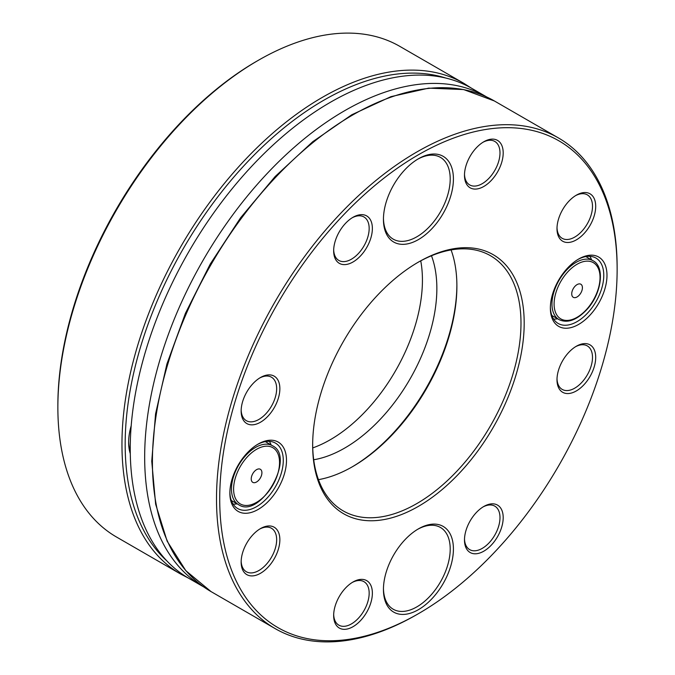 <?xml version="1.0" encoding="UTF-8"?>
<svg xmlns="http://www.w3.org/2000/svg" width="675" height="675" viewBox="0 0 675 675"><rect width="100%" height="100%" fill="white"/><g stroke="black" fill="none" stroke-linecap="round" stroke-linejoin="round"><path stroke-width="1.01" d="M116.53 537.038A283.289 163.553 -60 0 1 57.864 407.354A283.289 163.553 -60 0 1 258.171 60.404A283.289 163.553 -60 0 1 399.819 46.373L463.919 83.379A283.289 163.553 -60 0 0 180.63 246.932A283.289 163.553 -60 0 0 180.638 574.045L116.53 537.038M130.283 453.651A49.477 28.569 -60 0 1 128.638 442.353A49.477 28.569 -60 0 1 131.203 425.706M57.864 407.354L57.864 405.498A281.019 162.245 -60 0 1 256.567 61.324L258.171 60.404M130.258 451.415A47.216 27.262 -60 0 1 128.647 441.416M579.395 295A7.552 4.362 -60 0 1 572.265 296.232A7.552 4.362 -60 0 1 574.754 286.554A7.552 4.362 -60 0 1 581.884 285.323A7.552 4.362 -60 0 1 579.395 295M313.698 459.759A130.309 75.237 120 0 0 328.708 455.684A130.309 75.237 120 0 0 431.477 255.757M486.776 97.014A282.909 163.342 120 0 0 486.16 96.66A282.909 163.342 120 0 0 203.259 259.993A282.909 163.342 120 0 0 203.259 586.668A282.909 163.342 120 0 0 203.875 587.022M312.736 447.922A130.309 75.237 120 0 0 314.288 447.356A130.309 75.237 120 0 0 420.744 260.845M486.16 96.66L471.741 88.332A282.909 163.342 120 0 0 188.831 251.665A282.909 163.342 120 0 0 188.84 578.34L203.259 586.668M130.807 431.224L129.938 430.726M254.256 471.597A7.552 4.362 -60 0 1 261.385 470.365A7.552 4.362 -60 0 1 258.888 480.035A7.552 4.362 -60 0 1 251.758 481.267A7.552 4.362 -60 0 1 254.256 471.597M617.136 267.646A283.289 163.553 120 0 0 558.47 137.962A283.289 163.553 120 0 0 275.181 301.523A283.289 163.553 120 0 0 275.181 628.627A283.289 163.553 120 0 0 416.829 614.596L418.433 613.676A281.019 162.245 120 0 0 617.136 269.502L617.136 267.646M617.136 269.502A281.019 162.245 120 0 0 418.424 154.769A281.019 162.245 120 0 0 219.712 498.952A281.019 162.245 120 0 0 418.433 613.676M524.188 323.156A149.572 86.358 120 0 0 418.424 262.094A149.572 86.358 120 0 0 312.66 445.289A149.572 86.358 120 0 0 418.424 506.351A149.572 86.358 120 0 0 524.188 323.156M312.668 444.352A147.31 85.05 120 0 0 343.17 510.874A147.31 85.05 120 0 0 456.688 471.403A147.31 85.05 120 0 0 520.99 323.156A147.31 85.05 120 0 0 490.48 255.724A147.31 85.05 120 0 0 417.623 262.567M318.457 479.655A147.31 85.05 120 0 0 352.721 466.568A147.31 85.05 120 0 0 456.891 286.149A147.31 85.05 120 0 0 451.086 249.927M351.928 467.024A149.572 86.358 120 0 0 456.882 285.23M557.01 378.802A25.11 14.496 120 0 0 562.191 389.399A25.11 14.496 120 0 0 581.538 382.674A25.11 14.496 120 0 0 592.498 357.404A25.11 14.496 120 0 0 587.301 345.912A25.11 14.496 120 0 0 575.53 346.722M595.704 357.404A27.371 15.803 120 0 0 576.349 346.233A27.371 15.803 120 0 0 556.993 379.755A27.371 15.803 120 0 0 576.349 390.926A27.371 15.803 120 0 0 595.704 357.404M550.378 307.1A37.775 21.811 120 0 0 558.191 323.485A37.775 21.811 120 0 0 587.292 313.369A37.775 21.811 120 0 0 603.779 275.358A37.775 21.811 120 0 0 595.958 258.069A37.775 21.811 120 0 0 577.867 259.495M606.985 275.358A40.036 23.119 120 0 0 578.678 259.014A40.036 23.119 120 0 0 550.37 308.045A40.036 23.119 120 0 0 578.678 324.397A40.036 23.119 120 0 0 606.985 275.358M557.01 227.737A25.11 14.496 120 0 0 562.191 238.334A25.11 14.496 120 0 0 581.538 231.601A25.11 14.496 120 0 0 592.498 206.339A25.11 14.496 120 0 0 587.301 194.847A25.11 14.496 120 0 0 575.53 195.657M595.704 206.339A27.371 15.803 120 0 0 576.349 195.168A27.371 15.803 120 0 0 556.993 228.69A27.371 15.803 120 0 0 576.349 239.861A27.371 15.803 120 0 0 595.704 206.339M464.501 174.319A25.11 14.496 120 0 0 469.682 184.916A25.11 14.496 120 0 0 489.029 178.192A25.11 14.496 120 0 0 499.989 152.93A25.11 14.496 120 0 0 494.792 141.438A25.11 14.496 120 0 0 483.022 142.248M503.196 152.93A27.371 15.803 120 0 0 483.84 141.75A27.371 15.803 120 0 0 464.484 175.281A27.371 15.803 120 0 0 483.84 186.452A27.371 15.803 120 0 0 503.196 152.93M383.451 218.438A47.216 27.262 120 0 0 393.213 239.144A47.216 27.262 120 0 0 429.604 226.496A47.216 27.262 120 0 0 450.208 178.976A47.216 27.262 120 0 0 440.429 157.368A47.216 27.262 120 0 0 417.614 159.258M453.414 178.976A49.477 28.569 120 0 0 418.424 158.777A49.477 28.569 120 0 0 383.442 219.383A49.477 28.569 120 0 0 418.424 239.583A49.477 28.569 120 0 0 453.414 178.976M333.678 249.851A25.11 14.496 120 0 0 338.858 260.449A25.11 14.496 120 0 0 358.206 253.724A25.11 14.496 120 0 0 369.166 228.462A25.11 14.496 120 0 0 363.96 216.97A25.11 14.496 120 0 0 352.198 217.78M372.372 228.462A27.371 15.803 120 0 0 353.017 217.282A27.371 15.803 120 0 0 333.661 250.813A27.371 15.803 120 0 0 353.017 261.984A27.371 15.803 120 0 0 372.372 228.462M241.169 410.088A25.11 14.496 120 0 0 246.35 420.685A25.11 14.496 120 0 0 265.697 413.952A25.11 14.496 120 0 0 276.657 388.69A25.11 14.496 120 0 0 271.451 377.198A25.11 14.496 120 0 0 259.689 378.008M279.863 388.69A27.371 15.803 120 0 0 260.508 377.511A27.371 15.803 120 0 0 241.152 411.041A27.371 15.803 120 0 0 260.508 422.212A27.371 15.803 120 0 0 279.863 388.69M229.88 492.142A37.775 21.811 120 0 0 237.684 508.528A37.775 21.811 120 0 0 266.794 498.412A37.775 21.811 120 0 0 283.281 460.401A37.775 21.811 120 0 0 275.459 443.104A37.775 21.811 120 0 0 257.361 444.538M286.487 460.401A40.036 23.119 120 0 0 258.179 444.049A40.036 23.119 120 0 0 229.863 493.087A40.036 23.119 120 0 0 258.179 509.431A40.036 23.119 120 0 0 286.487 460.401M241.169 561.153A25.11 14.496 120 0 0 246.35 571.75A25.11 14.496 120 0 0 265.697 565.026A25.11 14.496 120 0 0 276.657 539.755A25.11 14.496 120 0 0 271.451 528.263A25.11 14.496 120 0 0 259.689 529.073M279.863 539.755A27.371 15.803 120 0 0 260.508 528.584A27.371 15.803 120 0 0 241.152 562.106A27.371 15.803 120 0 0 260.508 573.278A27.371 15.803 120 0 0 279.863 539.755M333.678 614.562A25.11 14.496 120 0 0 338.858 625.16A25.11 14.496 120 0 0 358.206 618.435A25.11 14.496 120 0 0 369.166 593.165A25.11 14.496 120 0 0 363.96 581.673A25.11 14.496 120 0 0 352.198 582.483M372.372 593.165A27.371 15.803 120 0 0 353.017 581.993A27.371 15.803 120 0 0 333.661 615.516A27.371 15.803 120 0 0 353.017 626.695A27.371 15.803 120 0 0 372.372 593.165M383.451 588.524A47.216 27.262 120 0 0 393.213 609.23A47.216 27.262 120 0 0 429.604 596.582A47.216 27.262 120 0 0 450.208 549.062A47.216 27.262 120 0 0 440.429 527.453A47.216 27.262 120 0 0 417.614 529.343M453.414 549.062A49.477 28.569 120 0 0 418.424 528.862A49.477 28.569 120 0 0 383.442 589.461A49.477 28.569 120 0 0 418.424 609.668A49.477 28.569 120 0 0 453.414 549.062M464.501 539.03A25.11 14.496 120 0 0 469.682 549.627A25.11 14.496 120 0 0 489.029 542.903A25.11 14.496 120 0 0 499.989 517.632A25.11 14.496 120 0 0 494.792 506.14A25.11 14.496 120 0 0 483.022 506.95M503.196 517.632A27.371 15.803 120 0 0 483.84 506.461A27.371 15.803 120 0 0 464.484 539.983A27.371 15.803 120 0 0 483.84 551.163A27.371 15.803 120 0 0 503.196 517.632M271.122 444.96A37.775 21.811 120 0 0 269.35 441.357M233.12 504.107A37.775 21.811 120 0 0 237.128 503.845M553.618 319.073A37.775 21.811 120 0 0 557.626 318.802M591.621 259.926A37.775 21.811 120 0 0 589.849 256.314M166.911 560.959A281.019 162.245 -60 0 1 183.372 248.51A281.019 162.245 -60 0 1 445.719 78.03M587.039 308.922A32.484 18.757 -60 0 1 554.167 302.012A32.484 18.757 -60 0 1 590.017 261.394A32.484 18.757 -60 0 1 587.039 308.922M559.01 319.604A33.995 19.626 -60 0 1 559.01 280.344A33.995 19.626 -60 0 1 593.004 260.719C605.154 266.709 601.737 293.473 587.098 309.31C576.889 320.161 567.532 323.587 559.01 319.604L551.846 315.461M245.084 456.207A33.995 19.626 -60 0 1 272.506 445.762C296.266 456.967 260.103 519.615 238.511 504.638A33.995 19.626 -60 0 1 245.084 456.207M246.611 457.667A32.484 18.757 -60 0 1 279.475 464.586A32.484 18.757 -60 0 1 243.633 505.204A32.484 18.757 -60 0 1 246.611 457.667M211.081 591.621L185.844 570.704L167.138 541.164L155.647 504.208L151.748 461.244L155.562 413.902L166.919 363.977L185.397 313.369L210.262 264.018L240.57 217.814L275.155 176.521L312.711 141.725L351.793 114.758L390.943 96.652L428.701 88.13L463.632 89.564L494.362 100.955A283.289 163.553 120 0 0 211.081 264.516A283.289 163.553 120 0 0 211.081 591.621L275.181 628.627M471.125 87.978L463.919 83.379M180.638 574.045L188.224 577.986M585.841 256.584L593.004 260.719M231.348 500.504L238.511 504.638M265.343 441.627L272.506 445.762M494.362 100.955L558.47 137.962"/></g></svg>
